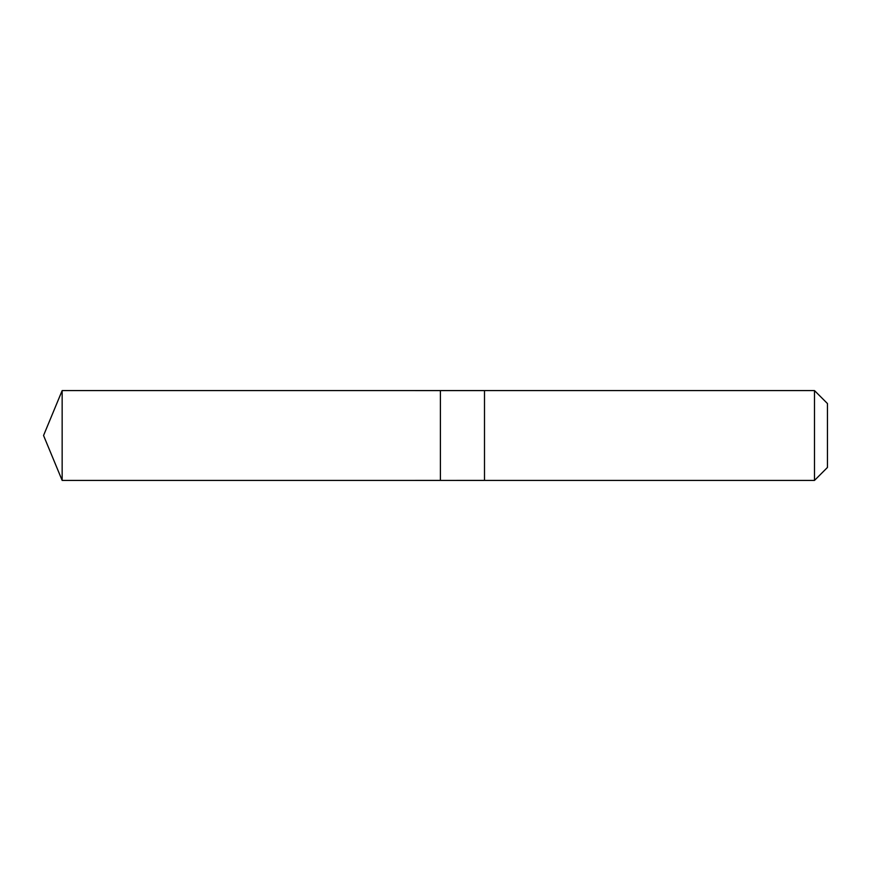 <?xml version="1.0" encoding="UTF-8"?>
<svg xmlns="http://www.w3.org/2000/svg" width="871" height="871" viewBox="0 0 871 871"><rect width="100%" height="100%" fill="white"/><g stroke="black" fill="none" stroke-linecap="round" stroke-linejoin="round"><path stroke-width="1.31" d="M440.399 480.411L440.399 390.589L62.157 390.578L62.157 480.422L440.399 480.411L440.399 390.589L484.494 390.589L484.494 480.411L62.157 480.422L43.55 435.5L62.157 480.422M484.494 455.37L484.494 480.422L814.483 480.422L814.483 390.578L484.494 390.578L484.494 455.37M814.483 390.578L827.45 403.545L827.45 467.455L814.483 480.422M43.55 435.5L62.157 390.578"/></g></svg>
